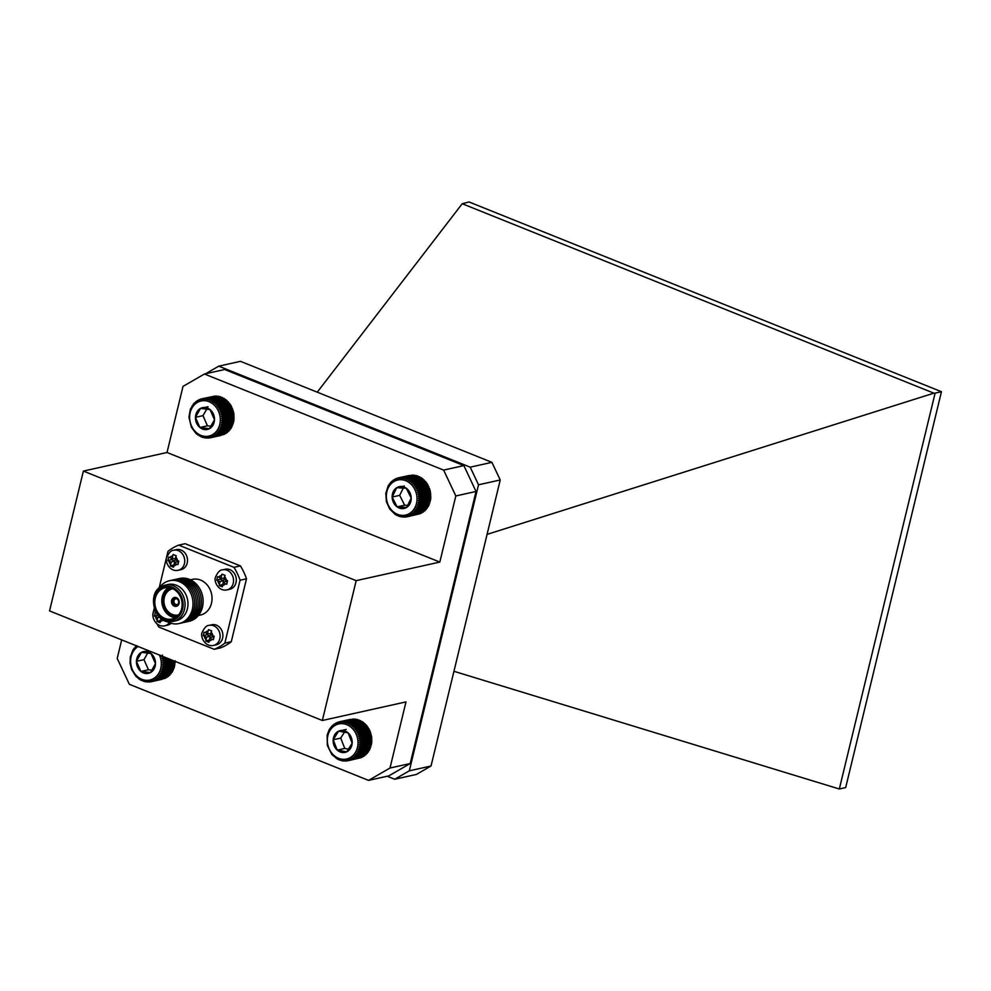 <?xml version="1.0" encoding="UTF-8"?>
<svg xmlns="http://www.w3.org/2000/svg" width="991" height="991" viewBox="0 0 991 991"><rect width="100%" height="100%" fill="white"/><g stroke="black" fill="none" stroke-linecap="round" stroke-linejoin="round"><path stroke-width="1.49" d="M358.197 752.887L369.321 750.41L371.724 742.878L371.613 736.672L369.866 730.689L366.645 725.486L362.26 721.597L351.136 724.062L351 725.548L352.697 725.189L352.437 726.713L354.171 726.502L353.787 728.026L355.521 727.964L355.001 729.487L356.735 729.574L356.103 731.085L357.813 731.308L357.045 732.795L358.742 733.154L357.85 734.591L359.498 735.099L358.494 736.462L360.092 737.106L358.965 738.394L360.489 739.15L359.262 740.351L360.712 741.218L359.386 742.321L360.749 743.3L359.337 744.291L360.6 745.343L359.101 746.223L360.266 747.35L358.692 748.094L359.745 749.295L358.123 749.902L359.052 751.141L357.379 751.612L358.197 752.887L356.487 753.21L357.181 754.498L355.447 754.671L356.004 755.972L354.27 755.997L354.704 757.285L352.969 757.161L353.279 758.412L351.57 758.14L351.755 759.366L350.083 758.945L350.145 760.109L348.51 759.564L348.46 760.654L346.875 759.973L346.714 760.977L343.518 760.184L343.159 760.989L337.919 759.391L331.898 754.56L327.327 745.418L327.154 735.161L329.223 729.624L332.716 725.239L333.397 725.585L334.128 724.099L334.809 724.607L335.664 723.157L336.296 723.802L337.274 722.402L337.869 723.182L338.959 721.869L339.504 722.773L340.693 721.535L341.164 722.563L342.465 721.423L342.861 722.563L344.249 721.535L344.558 722.761L346.032 721.857L346.231 723.17L347.791 722.389L347.878 723.777L349.489 723.12L349.476 724.57L351.136 724.062M361.641 721.869L360.625 720.655L349.489 723.12M360.043 721.064L358.915 719.912L347.791 722.389M358.395 720.457L357.156 719.379L346.032 721.857M356.723 720.061L355.385 719.057L344.249 721.535M355.026 719.85L353.601 718.958L342.465 721.423M352.201 719.268L340.693 721.535M350.182 719.429L338.959 721.869M348.46 760.654L359.758 757.979M350.145 760.109L361.269 757.632L362.248 756.244M351.755 759.366L362.879 756.889L363.734 755.439M353.279 758.412L364.415 755.947L365.134 754.448M354.704 757.285L365.828 754.808L366.435 753.296M356.004 755.972L367.141 753.494L367.611 751.971M357.181 754.498L368.305 752.033L368.652 750.497M341.375 759.118A17.974 15.199 -102.5 0 0 356.562 735.062A17.974 15.199 -102.5 0 0 330.077 730.28A17.974 15.199 -102.5 0 0 341.375 759.118M346.726 751.822A11.161 9.439 -102.5 0 0 352.164 743.2A11.161 9.439 -102.5 0 0 348.114 732.869A11.161 9.439 -102.5 0 0 338.612 731.147A11.161 9.439 -102.5 0 0 333.174 739.769A11.161 9.439 -102.5 0 0 337.225 750.113A11.161 9.439 -102.5 0 0 346.726 751.822L352.164 743.2L348.114 732.869L338.612 731.147L333.174 739.769L337.225 750.113L346.726 751.822M344.608 731.928L340.718 738.097L344.769 748.44L348.931 749.196M346.156 729.475L338.612 731.147M340.718 738.097L333.174 739.769M344.769 748.44L337.225 750.113M359.337 744.291L371.501 741.59M360.749 743.3L371.873 740.822M371.724 742.878L360.6 745.343M359.101 746.223L371.266 743.51M360.266 747.35L371.39 744.885M359.386 742.321L371.551 739.62M360.712 741.218L371.836 738.753M359.262 740.351L371.427 737.651M360.489 739.15L371.613 736.672M358.965 738.394L371.13 735.694M360.092 737.106L371.216 734.628M358.494 736.462L370.659 733.761M359.498 735.099L370.622 732.622M357.85 734.591L370.015 731.891M358.742 733.154L369.866 730.689M357.045 732.795L369.209 730.082M357.813 731.308L368.949 728.843M356.103 731.085L368.268 728.385M356.735 729.574L367.859 727.097M355.001 729.487L367.165 726.787M355.521 727.964L366.645 725.486M353.787 728.026L365.952 725.325M354.171 726.502L365.295 724.025M352.437 726.713L364.601 724.012M352.697 725.189L363.833 722.724M351 725.548L363.164 722.848M337.274 722.402L338.786 722.067M335.664 723.157L336.952 722.873M334.128 724.099L335.243 723.851M332.716 725.239L333.682 725.016M331.403 726.539L332.258 726.353M330.238 728.013L331.006 727.84M329.223 729.624L329.904 729.475M336.283 758.449L337.002 758.288M337.919 759.391L338.724 759.205M339.628 760.134L340.545 759.924M341.387 760.667L342.415 760.431M343.159 760.989L344.36 760.716M344.942 761.088L346.342 760.778M346.714 760.977L348.361 760.617M357.379 751.612L369.544 748.899M359.052 751.141L370.188 748.676M358.123 749.902L370.287 747.189M359.745 749.295L370.869 746.818M358.692 748.094L370.857 745.393M162.437 655.125L161.483 656.525L163.106 657.095L162.041 658.433L163.602 659.126L162.425 660.378L163.924 661.195L162.635 662.347L164.048 663.264L162.673 664.317L163.986 665.333L162.524 666.262L163.75 667.364L162.202 668.169L163.317 669.334L161.719 670.015L162.71 671.229L161.05 671.774L161.929 673.038L160.232 673.422L160.988 674.71L159.266 674.958L159.885 676.258L158.151 676.357L158.659 677.646L156.912 677.596L157.284 678.872L155.562 678.674L155.81 679.913L154.113 679.566L154.237 680.755L152.577 680.272L152.577 681.399L150.979 680.792L150.867 681.833L162.053 679.293M152.577 681.399L163.961 678.587M154.237 680.755L165.361 678.278L166.277 676.865M155.81 679.913L166.934 677.435L167.727 675.961M157.284 678.872L168.42 676.395L169.077 674.896M158.659 677.646L169.783 675.181L170.316 673.645M159.885 676.258L171.022 673.781L171.431 672.257M160.988 674.71L172.112 672.245L174.441 666.869L175.172 660.799M138.158 646.504A17.974 15.199 -102.5 0 0 134.987 674.016A17.974 15.199 -102.5 0 0 158.994 672.951A17.974 15.199 -102.5 0 0 159.427 655.051M155.488 663.623A11.161 9.439 -102.5 0 0 150.991 653.503A11.161 9.439 -102.5 0 0 141.465 652.351A11.161 9.439 -102.5 0 0 136.436 661.331A11.161 9.439 -102.5 0 0 140.933 671.452A11.161 9.439 -102.5 0 0 150.446 672.592A11.161 9.439 -102.5 0 0 155.488 663.623L150.991 653.503L141.465 652.351L136.436 661.331L140.933 671.452L150.446 672.592L155.488 663.623M147.783 652.858L143.98 659.647L148.464 669.767L152.28 670.238M148.712 650.753L141.465 652.351M143.98 659.647L136.436 661.331M148.464 669.767L140.933 671.452M150.867 681.833L149.319 681.102L149.108 682.056L147.647 681.201L147.325 682.056L145.95 681.102L145.541 681.833L140.363 679.925L135.841 676.283L131.555 669.371L130.081 663.301L130.255 657.132L133.017 649.774L136.708 645.624M135.346 646.838L136.262 646.64M134.107 648.238L134.912 648.052M133.017 649.774L133.735 649.613M138.765 678.885L139.446 678.736M140.363 679.925L141.131 679.752M142.047 680.767L142.902 680.582M143.782 681.412L144.748 681.189M145.541 681.833L146.656 681.585M147.325 682.056L148.613 681.771M149.108 682.056L150.62 681.709M160.232 673.422L172.397 670.721M161.929 673.038L173.053 670.56M161.05 671.774L173.214 669.061M162.71 671.229L173.834 668.764M161.719 670.015L173.883 667.302M163.317 669.334L174.441 666.869M162.202 668.169L174.366 665.469M163.75 667.364L174.874 664.887M162.524 666.262L174.689 663.561M163.986 665.333L175.11 662.855M162.673 664.317L174.837 661.616M164.048 663.264L174.243 660.997M162.635 662.347L172.261 660.204M163.924 661.195L170.873 659.647M162.425 660.378L169.027 658.904M163.602 659.126L167.454 658.272M162.041 658.433L165.77 657.603M163.106 657.095L164.023 656.897M161.483 656.525L162.524 656.29M407.512 516.707L405.926 516.038L405.765 517.042L404.254 516.249L403.994 517.153L402.569 516.261L402.21 517.054L400.872 516.063L400.438 516.745L395.322 514.54L389.711 509.052L386.354 501.533L385.821 493.283L388.212 485.739L391.693 481.329L392.386 481.688L393.117 480.189L393.786 480.685L394.641 479.248L395.285 479.879L397.936 477.947L398.481 478.851L399.67 477.612L400.141 478.628L401.442 477.489L401.838 478.628L403.226 477.6L403.535 478.826L405.009 477.91L405.208 479.223L406.756 478.442L406.855 479.83L408.465 479.173L408.453 480.623L410.113 480.115L409.977 481.601L411.686 481.23L411.426 482.753L413.148 482.53L412.764 484.066L414.498 483.992L413.99 485.528L415.725 485.602L415.093 487.114L416.815 487.337L416.047 488.823L417.731 489.182L416.852 490.619L418.499 491.127L417.496 492.49L419.094 493.122L417.967 494.422L419.503 495.178L418.276 496.38L419.726 497.247L418.4 498.349L419.763 499.315L418.351 500.319L419.614 501.372L418.115 502.239L419.292 503.378L417.719 504.122L418.772 505.323L417.149 505.93L418.091 507.169L416.406 507.64L417.223 508.916L415.514 509.238L416.208 510.538L414.486 510.712L415.043 512.013L413.309 512.037L413.755 513.326L412.021 513.202L412.33 514.465L410.621 514.193L410.807 515.407L409.122 514.998L409.196 516.162L407.561 515.617L407.512 516.707L418.809 514.032M409.196 516.162L420.32 513.685L421.286 512.297M410.807 515.407L421.931 512.942L422.785 511.492M412.33 514.465L423.454 511.988L424.185 510.501M413.755 513.326L424.879 510.848L425.473 509.337M415.043 512.013L426.18 509.535L426.65 508.011M416.208 510.538L427.344 508.061L427.678 506.537M417.223 508.916L428.36 506.451L430.751 498.894L430.218 490.656L426.848 483.137L421.249 477.637L410.113 480.115M420.618 477.922L419.602 476.708L408.465 479.173M419.02 477.117L417.892 475.965L406.756 478.442M417.372 476.522L416.133 475.445L405.009 477.91M415.7 476.114L414.349 475.123L403.226 477.6M414.003 475.915L412.566 475.023L401.442 477.489M411.178 475.333L399.67 477.612M409.147 475.507L397.936 477.947M414.795 489.393A17.974 15.199 -102.5 0 0 388.224 487.894A17.974 15.199 -102.5 0 0 402.024 515.382A17.974 15.199 -102.5 0 0 414.795 489.393M406.26 488.241A11.161 9.439 -102.5 0 0 396.734 487.708A11.161 9.439 -102.5 0 0 392.151 497.024A11.161 9.439 -102.5 0 0 397.106 506.872A11.161 9.439 -102.5 0 0 406.632 507.417A11.161 9.439 -102.5 0 0 411.215 498.089A11.161 9.439 -102.5 0 0 406.26 488.241L396.734 487.708L392.151 497.024L397.106 506.872L406.632 507.417L411.215 498.089L406.26 488.241M403.362 487.869L399.695 495.351L404.65 505.199L408.069 505.398M404.278 486.024L396.734 487.708M399.695 495.351L392.151 497.024M404.65 505.199L397.106 506.872M393.117 480.189L394.22 479.941M395.929 478.95L394.641 479.248M396.251 478.492L397.763 478.158M391.693 481.329L392.659 481.118M390.392 482.642L391.247 482.456M389.228 484.116L389.996 483.942M388.212 485.739L388.893 485.578M395.322 514.54L396.053 514.379M396.97 515.481L397.775 515.295M398.679 516.212L399.596 516.014M400.438 516.745L401.479 516.509M402.21 517.054L403.411 516.794M403.994 517.153L405.393 516.844M405.765 517.042L407.425 516.67M416.406 507.64L428.57 504.939M418.091 507.169L429.214 504.704M417.149 505.93L429.314 503.23M418.772 505.323L429.896 502.846M417.719 504.122L429.883 501.421M419.292 503.378L430.416 500.901M418.115 502.239L430.28 499.538M419.614 501.372L430.751 498.894M418.351 500.319L430.515 497.606M419.763 499.315L430.887 496.85M418.4 498.349L430.565 495.649M419.726 497.247L430.85 494.769M418.276 496.38L430.441 493.679M419.503 495.178L430.627 492.7M417.967 494.422L430.131 491.722M419.094 493.122L430.218 490.656M417.496 492.49L429.66 489.789M418.499 491.127L429.623 488.65M416.852 490.619L429.016 487.919M417.731 489.182L428.868 486.717M416.047 488.823L428.211 486.123M416.815 487.337L427.939 484.872M415.093 487.114L427.257 484.413M415.725 485.602L426.848 483.137M413.99 485.528L426.155 482.828M414.498 483.992L425.635 481.527M412.764 484.066L424.928 481.366M413.148 482.53L424.272 480.065M411.426 482.753L423.591 480.053M411.686 481.23L422.81 478.764M409.977 481.601L422.141 478.901M220.906 435.445L209.782 437.923L208.234 437.18L208.023 438.121L206.549 437.266L206.239 438.109L204.852 437.155L204.456 437.886L203.167 436.833L202.684 437.44L196.168 433.662L191.362 427.22L188.959 417.161L190.346 409.209L194.434 402.829L195.14 403.126L197.296 400.599L197.952 401.182L198.869 399.757L199.488 400.475L200.529 399.125L201.099 399.98L202.251 398.704L202.746 399.683L204.01 398.506L204.431 399.584L205.794 398.518L206.128 399.707L207.577 398.741L207.813 400.017L209.336 399.187L209.485 400.537L211.071 399.844L211.095 401.256L212.743 400.698L212.656 402.16L214.341 401.739L214.143 403.25L215.852 402.965L215.518 404.501L217.252 404.365L216.794 405.901L218.54 405.914L217.946 407.437L219.68 407.598L218.961 409.097L220.671 409.407L219.829 410.856L221.501 411.315L220.535 412.702L222.157 413.284L221.08 414.61L222.641 415.316L221.464 416.567L222.95 417.384L221.662 418.536L223.062 419.466L221.687 420.506L222.987 421.522L221.526 422.451L222.74 423.553L221.191 424.346L222.294 425.523L220.696 426.192L221.674 427.418L220.027 427.939L220.894 429.202L219.197 429.586L219.94 430.874L218.218 431.11L218.838 432.41L217.103 432.497L217.586 433.798L215.852 433.736L216.211 435.012L214.49 434.801L214.737 436.04L213.04 435.681L213.152 436.87L211.492 436.374L211.492 437.502L209.894 436.882L209.782 437.923M211.492 437.502L222.864 434.715M213.152 436.87L224.276 434.392L225.205 432.98M214.737 436.04L225.861 433.562L226.654 432.088M216.211 435.012L227.348 432.534L228.017 431.023M217.586 433.798L228.71 431.32L229.268 429.797M218.838 432.41L229.962 429.945L230.383 428.409M219.94 430.874L231.064 428.409L233.864 421.076L233.765 412.851L230.804 405.133L225.465 399.274L214.341 401.739M224.821 399.46L223.867 398.221L212.743 400.698M223.26 398.555L222.195 397.366L211.071 399.844M221.65 397.837L220.46 396.71L209.336 399.187M219.977 397.317L218.701 396.276L207.577 398.741M218.293 396.995L216.918 396.041L205.794 398.518M216.595 396.883L215.134 396.028L204.01 398.506M213.635 396.363L202.251 398.704M218.553 411.376A17.974 15.199 -102.5 0 0 191.994 407.97A17.974 15.199 -102.5 0 0 204.369 436.288A17.974 15.199 -102.5 0 0 218.553 411.376M210.055 409.617A11.161 9.439 -102.5 0 0 200.541 408.391A11.161 9.439 -102.5 0 0 195.45 417.322A11.161 9.439 -102.5 0 0 199.885 427.48A11.161 9.439 -102.5 0 0 209.411 428.694A11.161 9.439 -102.5 0 0 214.502 419.763A11.161 9.439 -102.5 0 0 210.055 409.617L200.541 408.391L195.45 417.322L199.885 427.48L209.411 428.694L214.502 419.763L210.055 409.617M206.822 408.936L202.994 415.65L207.429 425.796L211.281 426.291M208.073 406.719L200.541 408.391M202.994 415.65L195.45 417.322M207.429 425.796L199.885 427.48M197.296 400.599L198.497 400.327M200.281 399.447L198.869 399.757M200.529 399.125L202.201 398.754M195.809 401.628L196.862 401.392M194.434 402.829L195.351 402.631M193.195 404.217L194.001 404.031M192.093 405.753L192.811 405.592M197.68 434.888L198.361 434.739M199.278 435.941L200.033 435.767M200.962 436.796L201.805 436.597M202.684 437.44L203.651 437.229M204.456 437.886L205.546 437.638M206.239 438.109L207.503 437.836M208.023 438.121L209.51 437.787M219.197 429.586L231.361 426.886M220.894 429.202L232.018 426.737M220.027 427.939L232.191 425.238M221.674 427.418L232.811 424.941M220.696 426.192L232.86 423.479M222.294 425.523L233.43 423.046M221.191 424.346L233.356 421.646M222.74 423.553L233.864 421.076M221.526 422.451L233.69 419.75M222.987 421.522L234.124 419.057M221.687 420.506L233.851 417.793M223.062 419.466L234.186 416.988M221.662 418.536L233.826 415.824M222.95 417.384L234.074 414.907M221.464 416.567L233.628 413.854M222.641 415.316L233.765 412.851M221.08 414.61L233.244 411.909M222.157 413.284L233.281 410.819M220.535 412.702L232.699 410.001M221.501 411.315L232.625 408.837M219.829 410.856L231.993 408.156M220.671 409.407L231.795 406.929M218.961 409.097L231.126 406.397M219.68 407.598L230.804 405.133M217.946 407.437L230.11 404.737M218.54 405.914L229.664 403.448M216.794 405.901L228.958 403.201M217.252 404.365L228.388 401.9M215.518 404.501L227.682 401.789M215.852 402.965L226.976 400.5M214.143 403.25L226.307 400.55M209.745 638.415L213.3 639.752L214.143 636.234L210.612 634.847L211.64 630.895L208.531 629.644L207.466 633.583L204.121 632.196L203.638 633.967L203.266 635.727L206.599 637.151L205.781 641.066L208.878 642.304L209.745 638.415L212.062 636.866L213.796 637.56M156.454 613.095L155.314 612.599L154.46 616.117L157.792 617.554L156.974 621.456L160.071 622.695L160.938 618.818L162.351 619.387M223.173 582.906L226.728 584.244L227.583 580.714L224.04 579.326L225.068 575.375L221.972 574.136L220.894 578.063L217.549 576.688L217.079 578.459L216.695 580.206L220.039 581.643L219.209 585.545L222.306 586.796L223.173 582.906L225.49 581.345L227.236 582.051M174.366 563.297L177.922 564.635L178.776 561.117L175.234 559.729L176.262 555.778L173.165 554.526L172.087 558.466L168.743 557.078L168.272 558.85L167.888 560.609L171.22 562.033L170.402 565.935L173.499 567.186L174.366 563.297L176.683 561.736L178.43 562.442M439.818 562.07L167.021 452.491L183.013 386.379L204.443 374.016L224.66 369.519L463.862 465.597L476.039 491.462L410.212 763.528L388.794 775.891L368.565 780.388L389.996 768.025L405.988 701.901L322.348 720.494L356.178 580.652L439.818 562.07L455.823 495.958L443.634 470.093L204.443 374.016M121.682 639.889L117.198 658.445L129.375 684.31L368.565 780.388M389.996 768.025L410.212 763.528M455.823 495.958L476.039 491.462M443.634 470.093L463.862 465.597M356.178 580.652L83.38 471.072L49.55 610.914L322.348 720.494M83.38 471.072L167.021 452.491M157.049 623.946A55.162 46.676 -102.5 0 0 158.87 627.08L214.167 649.303L220.609 647.866A55.162 46.676 -102.5 0 0 231.287 641.71L246.499 578.806A55.162 46.676 -102.5 0 0 240.429 565.911L185.131 543.7L178.69 545.124A55.162 46.676 -102.5 0 0 168.012 551.293L159.105 588.109M180.969 569.676A10.269 8.684 -102.5 0 0 187.225 557.772A10.269 8.684 -102.5 0 0 176.522 549.633L173.759 550.253A10.269 8.684 77.5 0 1 184.462 558.379A10.269 8.684 77.5 0 1 178.219 570.283L180.969 569.676M229.776 589.273A10.269 8.684 -102.5 0 0 236.031 577.381A10.269 8.684 -102.5 0 0 225.329 569.243L222.566 569.85A10.269 8.684 77.5 0 1 233.269 577.988A10.269 8.684 77.5 0 1 227.026 589.893L229.776 589.273M169.387 622.732A10.269 8.684 77.5 0 1 164.779 625.804L167.541 625.185A10.269 8.684 -102.5 0 0 171.084 623.302M216.348 644.794A10.269 8.684 -102.5 0 0 222.603 632.89A10.269 8.684 -102.5 0 0 211.901 624.751L209.138 625.371A10.269 8.684 77.5 0 1 219.841 633.509A10.269 8.684 77.5 0 1 213.585 645.401L216.348 644.794M198.373 615.51L200.393 615.064A18.284 15.472 -102.5 0 0 211.492 603.259A18.284 15.472 -102.5 0 0 207.54 585.396A18.284 15.472 -102.5 0 0 192.465 579.363L190.445 579.822M214.167 649.303A55.162 46.676 -102.5 0 0 224.846 643.134L240.07 580.231A55.162 46.676 -102.5 0 0 234 567.347L178.69 545.124M154.175 608.511L152.8 614.197A55.162 46.676 -102.5 0 0 153.035 614.878M224.846 643.134L231.287 641.71M240.07 580.231L246.499 578.806M234 567.347L240.429 565.911M182.604 609.106A17.157 14.518 77.5 0 1 158.052 614.507A17.157 14.518 77.5 0 1 164.779 586.672A17.157 14.518 77.5 0 1 182.604 609.106M184.499 609.403A18.569 15.707 77.5 0 1 173.239 621.382A18.569 15.707 77.5 0 1 172.174 621.58C153.394 625.445 145.491 589.868 164.134 585.421A18.569 15.707 77.5 0 1 165.187 585.136A18.569 15.707 77.5 0 1 180.486 591.268A18.569 15.707 77.5 0 1 184.499 609.403M181.65 608.722A16.005 13.54 77.5 0 1 171.951 619.041A16.005 13.54 77.5 0 1 155.265 606.368A16.005 13.54 77.5 0 1 165.014 587.812A16.005 13.54 77.5 0 1 178.194 593.089A16.005 13.54 77.5 0 1 181.65 608.722M175.32 617.715A16.005 13.54 77.5 0 1 162.251 604.807A16.005 13.54 77.5 0 1 168.631 587.589M176.844 616.65A14.952 12.66 77.5 0 1 163.478 604.535A14.952 12.66 77.5 0 1 170.464 587.898M176.943 616.575A14.952 12.66 77.5 0 1 163.812 604.46A14.952 12.66 77.5 0 1 170.576 587.936M178.628 614.878A13.391 11.335 77.5 0 1 164.295 604.361A13.391 11.335 77.5 0 1 172.818 588.753M179.086 603.395A4.521 3.828 77.5 0 1 176.336 606.306A4.521 3.828 77.5 0 1 171.616 602.726A4.521 3.828 77.5 0 1 174.379 597.486A4.521 3.828 77.5 0 1 178.107 598.973A4.521 3.828 77.5 0 1 179.086 603.395M178.925 603.11A3.89 3.295 77.5 0 1 172.496 602.528A3.89 3.295 77.5 0 1 178.008 599.208A3.89 3.295 77.5 0 1 178.925 603.11M178.578 602.974A3.481 2.948 77.5 0 1 174.094 604.572A3.481 2.948 77.5 0 1 176.819 598.713A3.481 2.948 77.5 0 1 178.578 602.974M178.219 603.891A2.961 2.502 77.5 0 1 173.995 602.194A2.961 2.502 77.5 0 1 177.104 598.886M178.789 578.682A21.938 18.569 77.5 0 1 197.407 585.322A21.938 18.569 77.5 0 1 202.461 607.149A21.938 18.569 77.5 0 1 188.302 621.468M177.104 579.066A21.938 18.569 77.5 0 1 195.722 585.706A21.938 18.569 77.5 0 1 200.764 607.52A21.938 18.569 77.5 0 1 186.618 621.852M175.419 579.438A21.938 18.569 77.5 0 1 194.025 586.077A21.938 18.569 77.5 0 1 199.08 607.892A21.938 18.569 77.5 0 1 184.921 622.224M173.722 579.809A21.938 18.569 77.5 0 1 192.341 586.449A21.938 18.569 77.5 0 1 197.395 608.276A21.938 18.569 77.5 0 1 183.236 622.596M172.038 580.181A21.938 18.569 77.5 0 1 190.656 586.833A21.938 18.569 77.5 0 1 195.698 608.647A21.938 18.569 77.5 0 1 181.551 622.967M170.353 580.565A21.938 18.569 77.5 0 1 188.959 587.205A21.938 18.569 77.5 0 1 194.013 609.019A21.938 18.569 77.5 0 1 179.854 623.351M158.944 588.357A21.938 18.569 77.5 0 1 182.27 583.154A21.938 18.569 77.5 0 1 192.328 609.403A21.938 18.569 77.5 0 1 166.228 621.122M165.187 585.136L168.111 584.492A18.569 15.707 77.5 0 1 183.422 590.611A18.569 15.707 77.5 0 1 187.423 608.759A18.569 15.707 77.5 0 1 176.163 620.738L173.239 621.382M220.423 577.877L220.101 579.19L223.57 580.577L222.764 584.579M222.616 584.517L219.209 585.545M223.57 580.577L220.039 581.643M220.101 579.19L216.695 580.206M224.846 575.3L224.102 578.397L220.894 578.063M206.995 633.385L206.673 634.698L210.142 636.098L209.336 640.099M209.188 640.037L205.781 641.066M210.142 636.098L206.599 637.151M206.673 634.698L203.266 635.727M211.417 630.809L210.674 633.918L207.466 633.583M160.876 618.359L160.53 620.49M160.381 620.428L156.974 621.456M159.39 617.071L157.792 617.554M157.656 615.163L154.46 616.117M171.616 558.267L171.294 559.581L174.763 560.968L173.958 564.981M173.809 564.92L170.402 565.935M174.763 560.968L171.22 562.033M171.294 559.581L167.888 560.609M176.039 555.691L175.296 558.788L172.087 558.466M387.208 776.238L394.715 779.248L409.32 770.825L478.517 484.797L470.217 467.17L218.751 366.162L205.571 373.768M487.064 534.384L933.856 393.167L462.227 203.725L317.244 392.176M453.94 671.291L839.327 788.997L935.108 393.13L933.856 393.167M462.227 203.725L469.04 201.966L941.45 391.718L935.108 393.13M941.45 391.718L845.682 787.585L839.327 788.997M218.751 366.162L240.454 361.331L491.92 462.339L500.232 479.978L431.035 765.993L416.418 774.429L394.715 779.248M409.32 770.825L431.035 765.993M478.517 484.797L500.232 479.978M470.217 467.17L491.92 462.339M209.138 640.917A4.967 4.199 -102.5 0 0 211.95 639.306M204.406 636.272A4.967 4.199 -102.5 0 0 205.992 639.666M208.073 631.081A4.967 4.199 -102.5 0 0 205.261 632.692M160.331 621.32A4.967 4.199 -102.5 0 0 163.069 619.796M155.599 616.662A4.967 4.199 -102.5 0 0 157.185 620.056M222.566 585.408A4.967 4.199 -102.5 0 0 225.378 583.786M217.834 580.751A4.967 4.199 -102.5 0 0 219.432 584.145M221.501 575.56A4.967 4.199 -102.5 0 0 218.701 577.183M173.759 565.799A4.967 4.199 -102.5 0 0 176.571 564.189M169.027 561.154A4.967 4.199 -102.5 0 0 170.625 564.536M172.694 555.963A4.967 4.199 -102.5 0 0 169.895 557.574M212.817 635.727A4.967 4.199 -102.5 0 0 211.219 632.345M226.245 580.218A4.967 4.199 -102.5 0 0 224.647 576.824M177.439 560.609A4.967 4.199 -102.5 0 0 175.841 557.215M176.373 605.662L177.959 605.414M174.689 598.068L176.225 597.61M173.759 550.253C171.332 550.141 168.99 552.52 166.748 557.376C164.655 560.881 169.25 572.241 178.219 570.283M154.621 609.812L153.32 612.896C151.227 616.39 155.822 627.761 164.779 625.804M209.138 625.371C206.71 625.259 204.369 627.637 202.127 632.493C200.033 635.999 204.629 647.358 213.585 645.401M222.566 569.85C220.138 569.738 217.797 572.117 215.555 576.985C213.461 580.478 218.057 591.85 227.026 589.893"/></g></svg>
